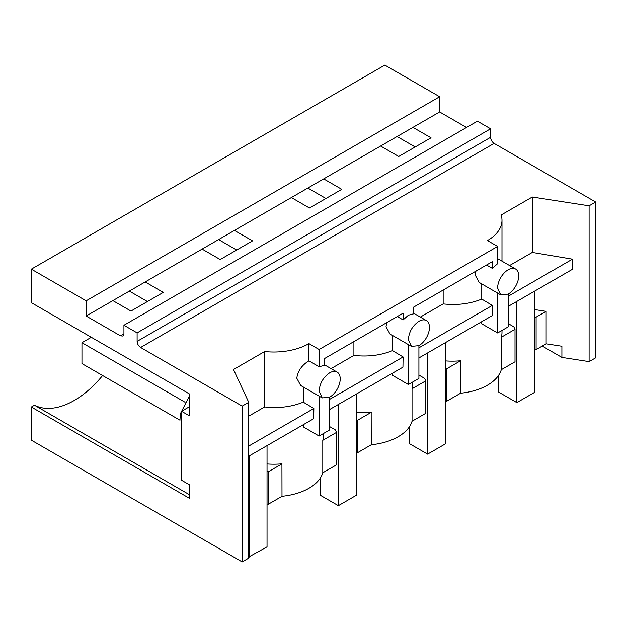 <?xml version="1.0" encoding="UTF-8"?>
<svg xmlns="http://www.w3.org/2000/svg" width="627" height="627" viewBox="0 0 627 627"><rect width="100%" height="100%" fill="white"/><g stroke="black" fill="none" stroke-linecap="round" stroke-linejoin="round"><path stroke-width="0.94" d="M31.35 269.171L384.829 65.098L439.645 96.738L86.165 300.819L31.35 269.171L31.35 302.676L189.464 393.968L189.464 415.842L181.564 411.281L181.564 480.251L189.464 484.82L189.464 498.316L31.35 407.025L31.35 440.185L242.171 561.902L242.171 406.108L140.628 347.476C138.489 346.002 137.321 343.98 137.109 341.394L137.109 332.874L123.934 325.264L123.934 333.783L122.908 336.056L120.423 335.813L86.165 316.032L86.165 300.819M466.519 127.477L439.645 111.959L439.645 96.738M542.245 346.065L561.894 357.406L589.09 361.614L595.65 357.829L595.65 202.027L494.107 143.403C491.968 141.921 490.8 139.892 490.588 137.313L490.588 128.794L477.413 121.183L123.934 325.264M308.939 343.62L308.939 360.862L319.127 366.748L319.127 349.505L308.939 343.62A49.69 28.685 0 0 1 264.657 351.535L233.51 369.522L248.731 402.315L248.731 558.116L242.171 561.902M102.601 375.534A81.988 47.338 -60 0 1 34.469 405.222L31.35 407.025M189.464 406.711L181.564 411.281M218.604 239.577L236.692 250.024M307.849 188.045L325.946 198.493M397.095 136.521L415.192 146.969M129.35 291.1L147.447 301.548M439.645 111.959L86.165 316.032M412.934 127.375L431.031 137.822L398.709 156.484L380.613 146.036M323.689 178.899L341.786 189.346L309.456 208.007L291.367 197.56M234.443 230.43L252.54 240.878L220.21 259.539L202.113 249.091M145.198 281.954L163.286 292.401L130.965 311.063L112.868 300.615M490.588 128.794L137.109 332.874M319.127 349.505L497.619 246.45L487.438 240.564A49.69 28.685 0 0 0 501.984 220.281A49.69 28.685 0 0 0 501.138 215.006L532.284 197.027L532.284 252.438L572.459 259.17L508.16 296.289M595.65 202.027L589.09 205.813L532.284 197.027M248.731 402.315L242.171 406.108M589.09 205.813L589.09 361.614M546.148 311.353L546.148 343.815L536.101 349.615L536.101 317.152L546.148 311.353L534.776 309.597M561.894 357.406L561.894 346.253L546.148 343.815M508.16 306.423L572.216 269.438L572.459 259.17M34.469 405.222L189.464 494.711M181.564 428.899L180.505 413.475L189.464 395.982M497.619 246.45L497.619 263.701L492.344 268.372L492.344 261.671L413.64 307.112L413.64 313.813L408.373 315.224L403.098 319.895L403.098 313.194L324.394 358.636L324.394 365.337L319.127 366.748M509.563 265.55L532.284 252.438M248.731 416.14L264.657 406.947L264.657 351.535M303.264 386.977L303.264 402.15C291.618 406.899 278.749 408.498 264.657 406.947M308.931 360.87C301.995 364.985 297.943 370.761 296.775 378.191L300.678 385.487L322.207 397.918L329.669 397.173A14.907 8.606 120 0 0 340.202 378.92A14.907 8.606 120 0 0 337.114 372.101A14.907 8.606 120 0 0 329.669 372.83C323.266 377.25 319.746 383.332 319.119 391.091L322.207 397.918M329.661 426.595L335.359 429.879L336.519 432.387L336.519 464.842L322.787 472.766A49.69 28.685 180 0 1 308.931 488.268A49.69 28.685 180 0 1 281.993 496.278M267.031 503.983L268.356 504.194L281.993 496.318L281.931 463.823A49.69 28.685 0 0 1 267.031 463.941M536.101 349.615L534.776 349.404M508.16 323.54L513.85 326.832L515.01 329.332L515.01 361.787L501.286 369.711A49.69 28.685 180 0 1 487.43 385.213A49.69 28.685 180 0 1 460.492 393.223M445.531 400.935L446.855 401.139L460.492 393.27L460.422 360.768A49.69 28.685 180 0 1 445.531 360.893M418.914 375.071L424.604 378.355L425.764 380.855L425.764 413.318L412.041 421.242A49.69 28.685 180 0 1 398.176 436.737A49.69 28.685 180 0 1 371.239 444.747M356.277 452.459L357.609 452.663L371.239 444.794L371.176 412.3A49.69 28.685 180 0 1 356.277 412.417M303.264 402.15L313.853 408.475L313.696 418.695L248.731 456.197M313.853 408.475L248.731 446.071M536.101 317.152L534.776 316.948M397.299 316.549L403.098 319.895M411.461 346.394L418.922 345.649A14.907 8.606 120 0 0 429.456 327.396A14.907 8.606 120 0 0 426.368 320.569A14.907 8.606 120 0 0 418.922 321.306C412.511 325.719 408.992 331.808 408.373 339.568L411.461 346.394L389.923 333.956L386.02 326.667L386.71 322.654M492.344 268.372L486.544 265.017M500.707 294.862L508.168 294.118A14.907 8.606 120 0 0 518.701 275.872A14.907 8.606 120 0 0 515.613 269.046A14.907 8.606 120 0 0 508.168 269.775A14.907 8.606 120 0 0 497.619 288.044L500.707 294.862L479.169 282.432L475.266 275.135L475.956 271.13M508.16 294.126L508.16 326.886L497.619 332.976L481.763 323.822L481.763 321.667M319.119 396.139L319.119 436.031L303.264 426.869L303.264 424.714M322.787 472.766L322.787 440.311A49.69 28.685 0 0 0 323.485 435.522L323.485 433.508M268.356 504.194L268.356 471.731L281.993 463.862M268.356 471.731L267.031 471.528M501.286 369.711L501.286 337.255L515.01 329.332M501.984 330.453L501.984 332.467A49.69 28.685 180 0 1 501.286 337.255M446.855 401.139L446.855 368.676L460.492 360.807M446.855 368.676L445.531 368.472M412.731 381.984L412.731 383.998A49.69 28.685 180 0 1 412.041 388.779L412.041 421.242M412.041 388.779L425.764 380.855M392.51 373.19L392.51 375.346L408.373 384.5L418.914 378.418L418.914 345.649M357.609 452.663L357.609 420.208L371.239 412.339M357.609 420.208L356.277 420.004M322.787 440.311L336.519 432.387M353.902 341.597L353.902 355.423L331.072 368.605M392.51 335.453L392.51 350.618C380.863 355.368 367.994 356.975 353.902 355.423M443.156 290.074L443.156 303.899L420.317 317.082M481.763 283.929L481.763 299.095C470.109 303.844 457.24 305.443 443.156 303.899M418.914 357.946L492.195 315.64L492.344 305.42L481.763 299.095M497.619 293.083L497.619 332.976M329.661 397.181L329.661 429.942L319.119 436.031M329.661 399.344L403.098 356.951L402.942 367.171L329.661 409.478M408.373 344.607L408.373 384.5M403.098 356.951L392.51 350.618M418.914 347.82L492.344 305.42M534.776 291.053L534.776 392.259L516.852 402.612L498.763 392.165L498.763 375.087M516.852 301.399L516.852 402.612M445.531 342.585L445.531 443.791L427.606 454.136L409.509 443.689L409.509 426.619M427.606 352.93L427.606 454.136M356.277 394.109L356.277 495.314L338.361 505.66L320.264 495.212L320.264 478.142M338.361 404.454L338.361 505.66M185.075 402.252L81.949 342.71L91.315 337.302M267.031 445.64L267.031 546.846L248.731 556.972M81.949 342.71L81.949 363.605L179.62 419.996M249.115 455.986L249.115 557.191M123.934 333.783L120.423 335.813M490.588 137.313L137.109 341.394M494.107 143.403L140.628 347.476M501.984 261.177L501.984 220.281M324.394 364.749L337.114 372.101M413.64 313.226L426.368 320.569M497.619 258.653L515.613 269.046"/></g></svg>
